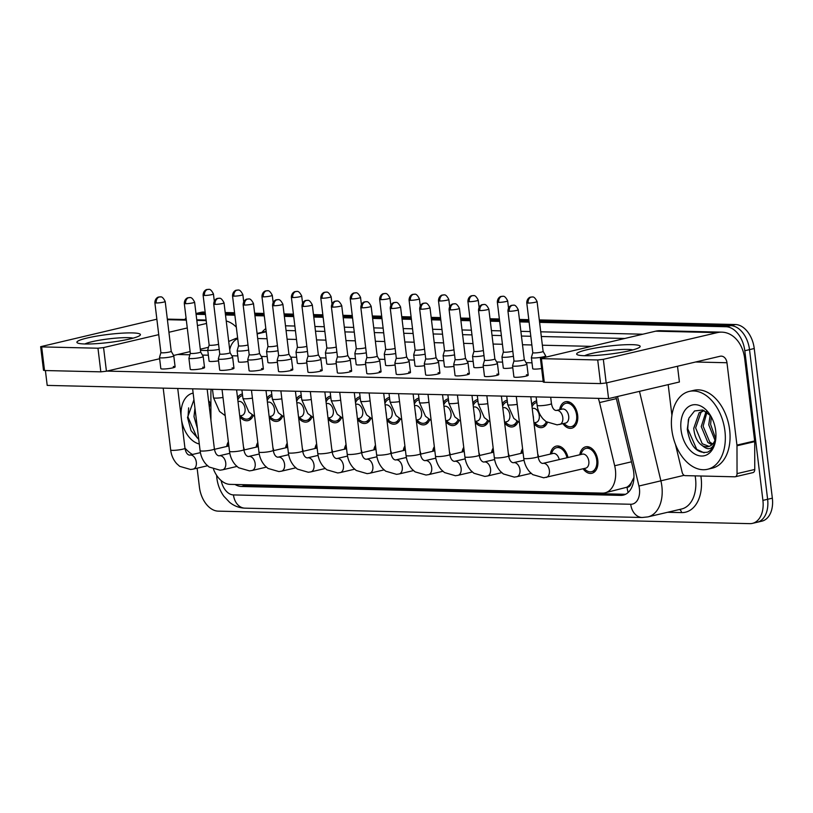 <?xml version="1.0" encoding="UTF-8"?>
<svg xmlns="http://www.w3.org/2000/svg" width="813" height="813" viewBox="0 0 813 813"><rect width="100%" height="100%" fill="white"/><g stroke="black" fill="none" stroke-linecap="round" stroke-linejoin="round"><path stroke-width="1.22" d="M266.949 398.329A13.597 8.862 76.8 0 1 271.308 394.813A13.597 8.862 76.8 0 1 271.816 394.722M296.369 399.02A13.597 8.862 76.8 0 1 300.729 395.504A13.597 8.862 76.8 0 1 301.247 395.413M325.789 399.711A13.597 8.862 76.8 0 1 330.159 396.195A13.597 8.862 76.8 0 1 330.667 396.104M355.21 400.403A13.597 8.862 76.8 0 1 359.58 396.886A13.597 8.862 76.8 0 1 360.088 396.795M384.63 401.094A13.597 8.862 76.8 0 1 389 397.577A13.597 8.862 76.8 0 1 389.508 397.486M414.061 401.785A13.597 8.862 76.8 0 1 418.421 398.268A13.597 8.862 76.8 0 1 418.929 398.177M443.481 402.476A13.597 8.862 76.8 0 1 447.841 398.959A13.597 8.862 76.8 0 1 448.359 398.868M472.902 403.167A13.597 8.862 76.8 0 1 477.272 399.661A13.597 8.862 76.8 0 1 477.78 399.559M502.322 403.858A13.597 8.862 76.8 0 1 506.692 400.352A13.597 8.862 76.8 0 1 507.2 400.25M531.743 404.549A13.597 8.862 76.8 0 1 536.113 401.043A13.597 8.862 76.8 0 1 536.621 400.941M559.669 409.681A13.597 8.862 76.8 0 1 565.533 401.734A13.597 8.862 76.8 0 1 577.667 415.179A13.597 8.862 76.8 0 1 571.742 428.207A13.597 8.862 76.8 0 1 562.962 423.695M237.518 397.638A13.597 8.862 76.8 0 1 241.888 394.122A13.597 8.862 76.8 0 1 242.396 394.031M256.146 447.15A13.597 8.862 76.8 0 1 257.792 442.485M272.924 447.739A13.597 8.862 76.8 0 1 273.788 450.605M285.576 447.841A13.597 8.862 76.8 0 1 287.213 443.176M302.345 448.43A13.597 8.862 76.8 0 1 303.219 451.296M314.997 448.532A13.597 8.862 76.8 0 1 316.633 443.868M331.765 449.122A13.597 8.862 76.8 0 1 332.639 451.987M344.417 449.223A13.597 8.862 76.8 0 1 346.053 444.559M361.196 449.813A13.597 8.862 76.8 0 1 362.059 452.678M373.838 449.914A13.597 8.862 76.8 0 1 375.474 445.25M390.616 450.504A13.597 8.862 76.8 0 1 391.48 453.369M403.258 450.605A13.597 8.862 76.8 0 1 404.904 445.941M420.036 451.195A13.597 8.862 76.8 0 1 420.9 454.061M432.689 451.296A13.597 8.862 76.8 0 1 434.325 446.632M449.457 451.886A13.597 8.862 76.8 0 1 450.331 454.752M462.109 451.987A13.597 8.862 76.8 0 1 463.745 447.323M478.877 452.577A13.597 8.862 76.8 0 1 479.751 455.443M491.53 452.689A13.597 8.862 76.8 0 1 493.166 448.014M508.308 453.268A13.597 8.862 76.8 0 1 509.172 456.134M520.95 453.38A13.597 8.862 76.8 0 1 522.586 448.705M537.728 453.959A13.597 8.862 76.8 0 1 538.592 456.825M550.371 454.071A13.597 8.862 76.8 0 1 556.234 446.124A13.597 8.862 76.8 0 1 568.013 457.516M579.801 454.762A13.597 8.862 76.8 0 1 585.665 446.815A13.597 8.862 76.8 0 1 597.789 460.26A13.597 8.862 76.8 0 1 591.864 473.288A13.597 8.862 76.8 0 1 583.084 468.776M226.725 446.459A13.597 8.862 76.8 0 1 228.362 441.794M243.504 447.048A13.597 8.862 76.8 0 1 244.367 449.914M631.355 482.566A23.994 15.65 76.8 0 1 626.762 487.251L627.047 487.251A7.998 5.213 -103.2 0 0 631.355 482.566L633.947 477.455M213.534 469.325A23.994 15.65 -103.2 0 0 230.069 484.365L602.342 493.115A23.994 15.65 -103.2 0 0 604.963 492.851L626.762 487.251M211.146 389.264A23.994 15.65 -103.2 0 0 210.882 393.431L210.943 420.423M604.963 492.851A23.994 15.65 -103.2 0 0 614.679 465.758L599.557 402.567A23.994 15.65 -103.2 0 0 598.277 398.36M282.599 416.276A13.597 8.862 76.8 0 1 277.518 421.286A13.597 8.862 76.8 0 1 269.266 417.476M312.019 416.967A13.597 8.862 76.8 0 1 306.938 421.977A13.597 8.862 76.8 0 1 298.686 418.167M341.45 417.658A13.597 8.862 76.8 0 1 336.358 422.669A13.597 8.862 76.8 0 1 328.106 418.868M370.87 418.349A13.597 8.862 76.8 0 1 365.789 423.36A13.597 8.862 76.8 0 1 357.527 419.559M400.291 419.041A13.597 8.862 76.8 0 1 395.209 424.051A13.597 8.862 76.8 0 1 386.958 420.25M429.711 419.732A13.597 8.862 76.8 0 1 424.63 424.752A13.597 8.862 76.8 0 1 416.378 420.941M459.132 420.423A13.597 8.862 76.8 0 1 454.05 425.443A13.597 8.862 76.8 0 1 445.798 421.632M488.562 421.114A13.597 8.862 76.8 0 1 483.471 426.134A13.597 8.862 76.8 0 1 475.219 422.323M517.983 421.805A13.597 8.862 76.8 0 1 512.901 426.825A13.597 8.862 76.8 0 1 504.639 423.014M547.403 422.496A13.597 8.862 76.8 0 1 542.322 427.516A13.597 8.862 76.8 0 1 534.07 423.705M253.178 415.585A13.597 8.862 76.8 0 1 248.097 420.595A13.597 8.862 76.8 0 1 239.845 416.784M539.598 322.355L725.999 326.735A23.994 15.65 76.8 0 1 744.799 350.738L762.909 500.391L767.624 499.284A23.994 15.65 76.8 0 1 757.167 522.261A23.994 15.65 76.8 0 0 767.624 499.284L749.515 349.631L767.624 499.284L772.35 498.176A23.994 15.65 76.8 0 1 761.893 521.153L752.452 523.369A23.994 15.65 76.8 0 1 749.83 523.643L218.209 511.143A23.994 15.65 76.8 0 1 199.419 487.139L197.122 468.186M725.999 326.735L730.724 325.637A23.994 15.65 76.8 0 1 749.515 349.631A23.994 15.65 76.8 0 0 730.724 325.637L539.456 321.135L730.724 325.637L735.45 324.529A23.994 15.65 76.8 0 1 754.24 348.523L772.35 498.176M196.035 313.859L199.104 313.137L205.303 313.279L199.104 313.137A23.994 15.65 76.8 0 0 196.482 313.401A23.994 15.65 76.8 0 1 199.104 313.137L205.15 312.06M225.353 313.747L234.723 313.97L225.353 313.747M254.784 314.448L264.144 314.661L254.784 314.448M284.204 315.139L293.564 315.353L284.204 315.139M313.625 315.83L322.995 316.044L313.625 315.83M343.045 316.521L352.415 316.735L343.045 316.521M372.466 317.212L381.836 317.426L372.466 317.212M401.896 317.903L411.256 318.127L401.896 317.903M431.317 318.594L440.676 318.818L431.317 318.594M460.737 319.285L470.107 319.509L460.737 319.285M490.158 319.976L499.528 320.2L490.158 319.976M519.578 320.668L528.948 320.891L519.578 320.668M195.994 313.523L201.207 312.294A23.994 15.65 76.8 0 1 203.829 312.029M225.211 312.527L234.581 312.751M254.632 313.218L264.001 313.442M284.052 313.909L293.422 314.133M313.472 314.601L322.842 314.824M342.903 315.302L352.263 315.515M372.324 315.993L381.693 316.206M401.744 316.684L411.114 316.897M431.164 317.375L440.534 317.588M460.595 318.066L469.955 318.279M490.015 318.757L499.375 318.97M519.436 319.448L528.806 319.672M539.304 319.916L735.45 324.529M235.038 484.487A23.994 15.65 -103.2 0 0 241.441 486.479L620.634 495.391A23.994 15.65 -103.2 0 0 623.256 495.127A23.994 15.65 -103.2 0 0 632.971 468.034L615.949 396.876M625.553 494.284A23.994 15.65 76.8 0 1 625.36 494.284L246.166 485.371A23.994 15.65 76.8 0 1 242.447 484.66M184.815 319.519A23.994 15.65 76.8 0 1 186.055 317.964M762.909 500.391A23.994 15.65 76.8 0 1 752.452 523.369M196.085 314.285L205.445 314.499M225.506 314.977L234.876 315.19M254.926 315.668L264.296 315.881M284.347 316.359L293.717 316.572M313.777 317.05L323.137 317.273M343.198 317.741L352.557 317.964M372.618 318.432L381.988 318.655M402.039 319.123L411.408 319.346M431.459 319.814L440.829 320.037M460.89 320.505L470.249 320.729M490.31 321.196L499.67 321.42M519.731 321.887L529.1 322.111M171.411 356.765A7.195 0.915 -6.9 0 0 173.779 355.789A7.195 0.915 -6.9 0 0 173.769 355.738L171.218 351.287A5.203 0.661 -6.9 0 1 171.228 351.307A5.203 0.661 -6.9 0 1 169.521 352.009A5.203 0.661 -6.9 0 1 162.224 352.832A5.203 0.661 -6.9 0 1 160.903 352.547A5.203 0.661 -6.9 0 0 160.903 352.547L159.49 357.466A7.195 0.915 -6.9 0 0 159.49 357.517A7.195 0.915 -6.9 0 0 161.32 357.903A7.195 0.915 -6.9 0 0 171.411 356.765M238.006 401.602L238.626 401.459A7.195 4.695 76.8 0 1 245.048 408.583A7.195 4.695 76.8 0 1 241.908 415.473L239.744 415.982M252.101 414.884A11.992 7.825 76.8 0 1 247.731 419.041A11.992 7.825 76.8 0 1 242.172 417.435L240.242 415.87M203.108 295.18C203.23 290.18 207.325 289.245 206.746 289.591L208.392 289.357A5.203 3.882 -88.7 0 0 207.65 289.438A5.203 3.882 91.3 0 0 204.439 295.454A5.203 0.661 -6.9 0 1 203.108 295.18L209.144 345.037A5.203 0.661 -6.9 0 0 209.144 345.037A5.203 0.661 -6.9 0 0 210.465 345.312A5.203 0.661 -6.9 0 0 217.762 344.499A5.203 0.661 -6.9 0 0 218.575 344.275M209.144 345.017L207.732 349.956A7.195 0.915 -6.9 0 0 207.732 350.007A7.195 0.915 -6.9 0 0 211.746 350.332A7.195 0.915 -6.9 0 0 219.195 349.356M237.803 399.976L237.985 399.59A11.992 7.825 76.8 0 1 242.254 395.677A11.992 7.825 76.8 0 1 242.589 395.616L242.254 395.677M200.841 357.456A7.195 0.915 -6.9 0 0 203.199 356.48A7.195 0.915 -6.9 0 0 203.189 356.429L200.648 351.978A5.203 0.661 -6.9 0 0 200.638 351.958A5.203 0.661 -6.9 0 1 198.941 352.7A5.203 0.661 -6.9 0 1 191.644 353.523A5.203 0.661 -6.9 0 1 190.323 353.249L188.921 358.157A7.195 0.915 -6.9 0 0 188.911 358.208A7.195 0.915 -6.9 0 0 190.74 358.594A7.195 0.915 -6.9 0 0 200.841 357.456M190.323 353.208A5.203 0.661 -6.9 0 0 190.323 353.249L184.297 303.391A5.203 0.661 -6.9 0 0 185.618 303.666A5.203 0.661 -6.9 0 0 191.34 303.158A5.203 0.661 -6.9 0 0 194.612 302.141L200.648 351.999M213.717 304.082C213.829 299.082 217.925 298.147 217.345 298.483L219.002 298.259A5.203 3.882 -88.7 0 0 218.26 298.341A5.203 3.882 91.3 0 0 215.039 304.357A5.203 0.661 -6.9 0 1 213.717 304.082L219.744 353.94A5.203 0.661 -6.9 0 1 219.754 353.899L218.341 358.848A7.195 0.915 -6.9 0 0 218.331 358.899A7.195 0.915 -6.9 0 0 220.171 359.285A7.195 0.915 -6.9 0 0 230.262 358.147A7.195 0.915 -6.9 0 0 232.63 357.171A7.195 0.915 -6.9 0 0 232.609 357.12L230.069 352.669A5.203 0.661 -6.9 0 0 230.059 352.649M219.744 353.94A5.203 0.661 -6.9 0 0 221.075 354.214A5.203 0.661 -6.9 0 0 228.362 353.391A5.203 0.661 -6.9 0 0 230.069 352.69L224.032 302.832C220.608 296.064 218.799 298.95 219.002 298.259M259.682 358.838A7.195 0.915 -6.9 0 0 262.05 357.862A7.195 0.915 -6.9 0 0 262.03 357.811L259.489 353.36A5.203 0.661 -6.9 0 1 259.489 353.381A5.203 0.661 -6.9 0 1 257.782 354.082A5.203 0.661 -6.9 0 1 250.495 354.905A5.203 0.661 -6.9 0 1 249.174 354.631L247.762 359.539A7.195 0.915 -6.9 0 0 247.762 359.59A7.195 0.915 -6.9 0 0 249.591 359.976A7.195 0.915 -6.9 0 0 259.682 358.838M249.174 354.59A5.203 0.661 -6.9 0 0 249.174 354.631L243.138 304.773A5.203 0.661 -6.9 0 0 244.459 305.048A5.203 0.661 -6.9 0 0 250.18 304.54A5.203 0.661 -6.9 0 0 253.463 303.523L259.489 353.381M289.103 359.529A7.195 0.915 -6.9 0 0 291.471 358.553A7.195 0.915 -6.9 0 0 291.45 358.513L292.812 369.661A7.195 0.915 173.1 0 1 288.28 371.063A7.195 0.915 173.1 0 1 280.353 371.775A7.195 0.915 173.1 0 1 278.524 371.389L277.182 360.281A7.195 0.915 -6.9 0 0 279.011 360.667A7.195 0.915 -6.9 0 0 289.103 359.529M277.182 360.281A7.195 0.915 -6.9 0 1 277.182 360.23L278.595 355.301A5.203 0.661 -6.9 0 0 278.595 355.322A5.203 0.661 -6.9 0 0 279.916 355.596A5.203 0.661 -6.9 0 0 287.202 354.773A5.203 0.661 -6.9 0 0 288.91 354.072A5.203 0.661 -6.9 0 0 288.9 354.031M267.426 402.293L268.046 402.15A7.195 4.695 76.8 0 1 274.469 409.274A7.195 4.695 76.8 0 1 271.339 416.165L269.164 416.673M281.532 415.575A11.992 7.825 76.8 0 1 277.152 419.732A11.992 7.825 76.8 0 1 271.593 418.126L269.662 416.561M238.575 345.698A5.203 0.661 -6.9 0 0 238.565 345.728A5.203 0.661 -6.9 0 0 239.886 346.003A5.203 0.661 -6.9 0 0 247.182 345.19A5.203 0.661 -6.9 0 0 248.006 344.966M232.538 295.871C232.65 290.871 236.746 289.946 236.166 290.282L237.813 290.048A5.203 3.882 -88.7 0 0 237.071 290.129A5.203 3.882 91.3 0 0 233.859 296.145A5.203 0.661 -6.9 0 1 232.538 295.871L238.565 345.728L237.162 350.647A7.195 0.915 -6.9 0 0 237.152 350.698A7.195 0.915 -6.9 0 0 241.166 351.023A7.195 0.915 -6.9 0 0 248.615 350.047M267.233 400.677L267.406 400.281A11.992 7.825 76.8 0 1 271.674 396.368A11.992 7.825 76.8 0 1 272.009 396.307L271.674 396.368M296.847 402.984L297.467 402.841A7.195 4.695 76.8 0 1 303.889 409.965A7.195 4.695 76.8 0 1 300.759 416.856L298.584 417.364M310.952 416.266A11.992 7.825 76.8 0 1 306.572 420.423A11.992 7.825 76.8 0 1 301.013 418.817L299.082 417.252M277.416 362.212A7.195 0.915 173.1 0 1 269.753 362.872A7.195 0.915 173.1 0 1 267.924 362.486L266.573 351.389A7.195 0.915 -6.9 0 1 266.583 351.338L267.985 346.399A5.203 0.661 -6.9 0 0 267.985 346.419A5.203 0.661 -6.9 0 0 269.316 346.694A5.203 0.661 -6.9 0 0 276.603 345.881A5.203 0.661 -6.9 0 0 277.426 345.657M266.573 351.389A7.195 0.915 -6.9 0 0 270.587 351.714A7.195 0.915 -6.9 0 0 278.036 350.738M296.654 401.368L296.826 400.972A11.992 7.825 76.8 0 1 301.095 397.059A11.992 7.825 76.8 0 1 301.43 396.998L301.095 397.059M326.267 403.685L326.897 403.533A7.195 4.695 76.8 0 1 333.32 410.656A7.195 4.695 76.8 0 1 330.18 417.547L328.015 418.055M340.373 416.957A11.992 7.825 76.8 0 1 335.993 421.114A11.992 7.825 76.8 0 1 330.434 419.508L328.513 417.943M291.379 297.253C291.501 292.253 295.586 291.328 295.017 291.664L296.664 291.43A5.203 3.882 -88.7 0 0 295.922 291.511A5.203 3.882 91.3 0 0 292.7 297.528A5.203 0.661 -6.9 0 1 291.379 297.253L297.416 347.11A5.203 0.661 -6.9 0 0 297.416 347.11A5.203 0.661 -6.9 0 0 298.737 347.385A5.203 0.661 -6.9 0 0 306.023 346.572A5.203 0.661 -6.9 0 0 306.847 346.348M297.406 347.09L296.003 352.029A7.195 0.915 -6.9 0 0 296.003 352.08A7.195 0.915 -6.9 0 0 300.017 352.405A7.195 0.915 -6.9 0 0 307.456 351.429M326.074 402.059L326.257 401.663A11.992 7.825 76.8 0 1 330.525 397.75A11.992 7.825 76.8 0 1 330.861 397.689M192.447 454.497A39.989 26.077 76.8 0 1 184.947 448.095M195.831 415.352L196.451 420.473M194.957 408.146L193.992 416.591L197.407 428.421M210.913 408.797L210.923 413.583M210.384 403.39L209.337 407.13M181.136 416.541A26.077 17.002 76.8 0 1 193.138 393.116M208.545 400.575A26.077 17.002 76.8 0 1 209.815 402.313A26.077 17.002 76.8 0 1 210.902 404.02M193.941 399.783L187.518 417.496L191.055 430.677L198.728 439.345M199.287 443.979A26.077 17.002 76.8 0 1 181.533 419.854M188.626 407.862L187.996 417.059L197.01 437.638L198.677 438.939M724.922 430.971A39.989 26.077 76.8 0 1 707.503 469.284A39.989 26.077 76.8 0 1 671.812 429.731A39.989 26.077 76.8 0 1 689.241 391.419A39.989 26.077 76.8 0 1 724.922 430.971M689.241 391.419L693.967 390.311A39.989 26.077 76.8 0 1 729.647 429.864A39.989 26.077 76.8 0 1 712.218 468.176L707.503 469.284M704.078 410.514L701.009 412.333L695.623 427.902L702.239 443.756L709.068 446.378M704.028 410.484L699.129 412.77L693.743 428.339C694.576 436.733 697.493 442.536 702.493 445.748C708.448 450.93 712.767 449.264 715.45 440.758C714.119 446.398 711.517 450.199 707.645 452.15C696.944 453.867 690.156 446.235 687.28 429.244L688.885 418.187L694.556 410.951L702.706 410.006L710.674 415.778M706.954 412.171L703.113 426.144L709.739 441.998L712.686 443.979M706.04 411.551L701.243 426.581L707.859 442.435L711.832 444.802M711.304 416.896L710.613 424.386L715.633 438.532M710.145 415.138L708.743 424.823L714.993 440.331M681.05 429.945A26.077 17.002 76.8 0 1 689.495 406.104A26.077 17.002 76.8 0 1 709.576 414.061A26.077 17.002 76.8 0 1 715.684 430.758A26.077 17.002 76.8 0 1 715.643 439.965A26.077 17.002 76.8 0 1 698.265 455.524A26.077 17.002 76.8 0 1 681.05 429.945M715.897 437.546A18.079 11.789 76.8 0 1 708.397 446.571A18.079 11.789 76.8 0 1 702.493 445.748M688.377 419.61L687.747 428.807L696.761 449.386L704.099 452.811M85.05 343.98A31.992 4.045 173.1 0 1 77.794 343.086A31.992 4.045 173.1 0 1 93.841 336.612A31.992 4.045 173.1 0 1 132.275 332.913A31.992 4.045 173.1 0 1 139.745 335.586A31.992 4.045 173.1 0 1 116.909 341.399A31.992 4.045 173.1 0 1 85.05 343.98M133.068 338.147A25.589 3.232 -6.9 0 0 127.987 337.659A25.589 3.232 -6.9 0 0 103.749 339.539A25.589 3.232 -6.9 0 0 84.887 343.98M156.868 319.224A31.992 23.912 91.3 0 0 155.893 319.428L40.65 346.684L41.666 346.897L44.532 370.525L43.506 370.311L40.65 346.684M236.329 327.202A31.992 23.912 91.3 0 0 226.238 320.993M97.967 348.218L103.566 347.588L106.432 371.216L100.822 371.846L97.967 348.218L41.666 346.897M206.532 323.452L197.447 325.576M187.264 327.964L168.921 332.263M158.738 334.651L103.566 347.588M100.822 371.846L44.532 370.525M106.432 371.216L159.643 358.736M173.606 355.464L190.13 351.592M200.313 349.204L208.494 347.283M584.801 355.728A31.992 4.045 173.1 0 1 577.545 354.834A31.992 4.045 173.1 0 1 593.602 348.36A31.992 4.045 173.1 0 1 632.026 344.661A31.992 4.045 173.1 0 1 639.496 347.334A31.992 4.045 173.1 0 1 616.66 353.147A31.992 4.045 173.1 0 1 584.801 355.728M632.819 349.895A25.589 3.232 -6.9 0 0 627.748 349.407A25.589 3.232 -6.9 0 0 603.5 351.287A25.589 3.232 -6.9 0 0 584.649 355.728M736.985 445.778A3.994 2.612 -103.2 0 0 736.944 445.097L754.657 440.951A3.994 2.612 76.8 0 1 754.698 441.632L736.985 445.778L737.045 473.613A3.994 2.612 -103.2 0 1 735.257 476.764A3.994 2.612 -103.2 0 1 734.82 476.804L685.166 475.635A3.994 2.612 -103.2 0 1 682.158 472.323L675.461 444.335A3.994 2.612 -103.2 0 1 675.451 444.315M754.657 440.951L744.688 358.594A31.992 23.912 91.3 0 0 721.822 332.151A31.992 23.912 91.3 0 0 717.259 332.629L603.327 359.336L606.183 382.964L720.125 356.257A7.998 5.976 -88.7 0 1 721.263 356.135A7.998 5.976 -88.7 0 1 726.974 362.74L736.944 445.097M754.698 441.632L754.759 469.467A3.994 2.612 76.8 0 1 752.97 472.607L735.257 476.764M721.822 332.151L660.217 330.698A31.992 23.912 91.3 0 0 655.654 331.176L540.411 358.431L541.428 358.645L544.283 382.273L543.267 382.059L540.411 358.431M606.183 382.964L600.583 383.594L597.718 359.966L541.428 358.645M597.718 359.966L603.327 359.336M600.583 383.594L544.283 382.273M668.195 384.63L671.914 415.372M541.631 368.533A7.195 0.915 173.1 0 1 534.558 369.102A7.195 0.915 173.1 0 1 532.718 368.716L531.377 357.608A7.195 0.915 -6.9 0 0 535.665 357.923A7.195 0.915 -6.9 0 0 543.308 356.856A7.195 0.915 -6.9 0 0 545.665 355.881A7.195 0.915 -6.9 0 0 545.655 355.83L543.114 351.379M512.79 367.75A7.195 0.915 173.1 0 1 505.137 368.401A7.195 0.915 173.1 0 1 503.298 368.025L501.956 356.917A7.195 0.915 -6.9 0 0 505.971 357.253A7.195 0.915 -6.9 0 0 513.42 356.267M483.369 367.059A7.195 0.915 173.1 0 1 475.707 367.71A7.195 0.915 173.1 0 1 473.877 367.334L472.536 356.226A7.195 0.915 -6.9 0 0 476.55 356.561A7.195 0.915 -6.9 0 0 483.999 355.576M453.949 366.358A7.195 0.915 173.1 0 1 446.286 367.019A7.195 0.915 173.1 0 1 444.457 366.643L443.115 355.535A7.195 0.915 -6.9 0 0 447.13 355.87A7.195 0.915 -6.9 0 0 454.569 354.885M424.528 365.667A7.195 0.915 173.1 0 1 416.866 366.328A7.195 0.915 173.1 0 1 415.036 365.952L413.685 354.844A7.195 0.915 -6.9 0 0 417.699 355.179A7.195 0.915 -6.9 0 0 425.148 354.194M526.367 374.813A7.195 0.915 173.1 0 1 528.196 375.189A7.195 0.915 173.1 0 1 523.663 376.602A7.195 0.915 173.1 0 1 515.737 377.303A7.195 0.915 173.1 0 1 513.907 376.927L512.556 365.82A7.195 0.915 -6.9 0 0 514.395 366.196A7.195 0.915 -6.9 0 0 524.487 365.067A7.195 0.915 -6.9 0 0 526.854 364.092A7.195 0.915 -6.9 0 0 526.834 364.041L524.294 359.59A5.203 0.661 -6.9 0 0 524.283 359.57M496.936 374.122A7.195 0.915 173.1 0 1 498.776 374.498A7.195 0.915 173.1 0 1 494.233 375.911A7.195 0.915 173.1 0 1 486.316 376.612A7.195 0.915 173.1 0 1 484.477 376.236L483.135 365.128A7.195 0.915 -6.9 0 0 484.975 365.504A7.195 0.915 -6.9 0 0 495.066 364.376A7.195 0.915 -6.9 0 0 497.424 363.401A7.195 0.915 -6.9 0 0 497.414 363.35L494.873 358.889A5.203 0.661 -6.9 0 0 494.863 358.879A5.203 0.661 -6.9 0 1 493.166 359.62A5.203 0.661 -6.9 0 1 485.869 360.433A5.203 0.661 -6.9 0 1 484.548 360.159L483.146 365.078A7.195 0.915 -6.9 0 0 483.135 365.128M467.516 373.431A7.195 0.915 173.1 0 1 469.355 373.807A7.195 0.915 173.1 0 1 464.812 375.22A7.195 0.915 173.1 0 1 456.896 375.921A7.195 0.915 173.1 0 1 455.056 375.535L453.715 364.437A7.195 0.915 -6.9 0 0 455.544 364.813A7.195 0.915 -6.9 0 0 465.636 363.685A7.195 0.915 -6.9 0 0 468.003 362.71A7.195 0.915 -6.9 0 0 467.993 362.659L465.443 358.198A5.203 0.661 -6.9 0 1 465.453 358.218A5.203 0.661 -6.9 0 1 463.745 358.929A5.203 0.661 -6.9 0 1 456.449 359.742A5.203 0.661 -6.9 0 1 455.128 359.468A5.203 0.661 -6.9 0 0 455.128 359.468L453.715 364.387A7.195 0.915 -6.9 0 0 453.715 364.437M427.465 375.23A7.195 0.915 173.1 0 1 425.636 374.844L424.295 363.746A7.195 0.915 -6.9 0 0 426.124 364.122A7.195 0.915 -6.9 0 0 436.215 362.994A7.195 0.915 -6.9 0 0 438.583 362.009A7.195 0.915 -6.9 0 0 438.563 361.968L439.924 373.116A7.195 0.915 173.1 0 1 435.392 374.529A7.195 0.915 173.1 0 1 427.465 375.23M408.675 372.049A7.195 0.915 173.1 0 1 410.504 372.425A7.195 0.915 173.1 0 1 405.972 373.838A7.195 0.915 173.1 0 1 398.045 374.539A7.195 0.915 173.1 0 1 396.216 374.153L394.874 363.055A7.195 0.915 -6.9 0 0 396.703 363.431A7.195 0.915 -6.9 0 0 406.795 362.303A7.195 0.915 -6.9 0 0 409.163 361.318A7.195 0.915 -6.9 0 0 409.142 361.277L406.602 356.816A5.203 0.661 -6.9 0 1 406.602 356.836A5.203 0.661 -6.9 0 1 404.894 357.537A5.203 0.661 -6.9 0 1 397.608 358.36A5.203 0.661 -6.9 0 1 396.287 358.086L394.874 363.005A7.195 0.915 -6.9 0 0 394.874 363.055M395.108 364.976A7.195 0.915 173.1 0 1 387.445 365.637A7.195 0.915 173.1 0 1 385.606 365.261L384.264 354.153A7.195 0.915 -6.9 0 0 388.279 354.488A7.195 0.915 -6.9 0 0 395.728 353.503M365.677 364.285A7.195 0.915 173.1 0 1 358.025 364.946A7.195 0.915 173.1 0 1 356.185 364.57L354.844 353.462A7.195 0.915 -6.9 0 0 358.858 353.797A7.195 0.915 -6.9 0 0 366.307 352.812M336.257 363.594A7.195 0.915 173.1 0 1 328.594 364.254A7.195 0.915 173.1 0 1 326.765 363.878L325.424 352.771A7.195 0.915 -6.9 0 0 329.438 353.106A7.195 0.915 -6.9 0 0 336.887 352.12M379.254 371.358A7.195 0.915 173.1 0 1 381.084 371.734A7.195 0.915 173.1 0 1 376.551 373.147A7.195 0.915 173.1 0 1 368.624 373.848A7.195 0.915 173.1 0 1 366.795 373.462L365.444 362.364A7.195 0.915 -6.9 0 0 367.283 362.74A7.195 0.915 -6.9 0 0 377.374 361.602A7.195 0.915 -6.9 0 0 379.742 360.626A7.195 0.915 -6.9 0 0 379.722 360.586L377.181 356.124A5.203 0.661 -6.9 0 0 377.171 356.114M349.824 370.667A7.195 0.915 173.1 0 1 351.663 371.043A7.195 0.915 173.1 0 1 347.121 372.456A7.195 0.915 173.1 0 1 339.204 373.157A7.195 0.915 173.1 0 1 337.365 372.771L336.023 361.663A7.195 0.915 -6.9 0 0 337.862 362.049A7.195 0.915 -6.9 0 0 347.954 360.911A7.195 0.915 -6.9 0 0 350.312 359.935A7.195 0.915 -6.9 0 0 350.301 359.895L347.761 355.433A5.203 0.661 -6.9 0 0 347.751 355.423A5.203 0.661 -6.9 0 1 346.053 356.155A5.203 0.661 -6.9 0 1 338.757 356.978A5.203 0.661 -6.9 0 1 337.436 356.704L336.033 361.622A7.195 0.915 -6.9 0 0 336.023 361.663M306.836 362.903A7.195 0.915 173.1 0 1 299.174 363.563A7.195 0.915 173.1 0 1 297.345 363.187L296.003 352.08M247.995 361.521A7.195 0.915 173.1 0 1 240.333 362.181A7.195 0.915 173.1 0 1 238.494 361.795L237.152 350.698M261.562 368.584A7.195 0.915 173.1 0 1 263.392 368.97A7.195 0.915 173.1 0 1 258.859 370.372A7.195 0.915 173.1 0 1 250.932 371.084A7.195 0.915 173.1 0 1 249.103 370.698L247.762 359.59M232.142 367.893A7.195 0.915 173.1 0 1 233.971 368.279A7.195 0.915 173.1 0 1 229.439 369.681A7.195 0.915 173.1 0 1 221.512 370.382A7.195 0.915 173.1 0 1 219.683 370.006L218.331 358.899M202.711 367.202A7.195 0.915 173.1 0 1 204.551 367.588A7.195 0.915 173.1 0 1 200.008 368.99A7.195 0.915 173.1 0 1 192.092 369.691A7.195 0.915 173.1 0 1 190.252 369.315L188.911 358.208M320.403 369.976A7.195 0.915 173.1 0 1 322.233 370.352A7.195 0.915 173.1 0 1 317.7 371.754A7.195 0.915 173.1 0 1 309.783 372.466A7.195 0.915 173.1 0 1 307.944 372.08L306.603 360.972A7.195 0.915 -6.9 0 0 308.432 361.358A7.195 0.915 -6.9 0 0 318.523 360.22A7.195 0.915 -6.9 0 0 320.891 359.244A7.195 0.915 -6.9 0 0 320.881 359.204L318.33 354.742A5.203 0.661 -6.9 0 1 318.34 354.763A5.203 0.661 -6.9 0 1 316.633 355.464A5.203 0.661 -6.9 0 1 309.336 356.287A5.203 0.661 -6.9 0 1 308.015 356.013A5.203 0.661 -6.9 0 0 308.015 356.013L306.603 360.931A7.195 0.915 -6.9 0 0 306.603 360.972M218.565 360.83A7.195 0.915 173.1 0 1 210.913 361.49A7.195 0.915 173.1 0 1 209.073 361.104L207.732 350.007M173.291 366.511A7.195 0.915 173.1 0 1 175.12 366.897A7.195 0.915 173.1 0 1 170.588 368.299A7.195 0.915 173.1 0 1 162.671 369A7.195 0.915 173.1 0 1 160.832 368.624L159.49 357.517M608.571 398.604L606.661 382.852L677.503 366.246L679.404 381.998L608.571 398.604L47.205 385.403L45.406 370.545M543.186 381.358L106.899 371.104M177.742 354.498L189.876 354.783M202.417 355.078L208.362 355.22M231.837 355.769L237.782 355.911M261.258 356.46L267.203 356.602M290.678 357.151L296.633 357.293M320.109 357.842L326.054 357.984M349.529 358.533L355.474 358.675M378.949 359.224L384.895 359.366M408.37 359.915L414.315 360.057M437.79 360.606L443.746 360.748M467.221 361.297L473.166 361.439M496.641 361.988L502.586 362.131M526.062 362.689L532.007 362.822M290.983 369.275A7.195 0.915 173.1 0 1 292.812 369.661M438.095 372.74A7.195 0.915 173.1 0 1 439.924 373.116M337.446 356.663A5.203 0.661 -6.9 0 0 337.436 356.704L331.409 306.847A5.203 0.661 -6.9 0 0 332.73 307.121A5.203 0.661 -6.9 0 0 338.452 306.613A5.203 0.661 -6.9 0 0 341.724 305.597L347.761 355.454M365.444 362.364A7.195 0.915 -6.9 0 1 365.454 362.313L366.856 357.374A5.203 0.661 -6.9 0 0 366.856 357.395A5.203 0.661 -6.9 0 0 368.187 357.669A5.203 0.661 -6.9 0 0 375.474 356.846A5.203 0.661 -6.9 0 0 377.181 356.145L371.145 306.288C367.72 299.519 365.911 302.406 366.114 301.714A5.203 3.882 -88.7 0 0 365.372 301.796A5.203 3.882 91.3 0 0 362.151 307.812A5.203 0.661 -6.9 0 0 367.872 307.304A5.203 0.661 -6.9 0 0 371.145 306.288M355.698 404.376L356.318 404.224A7.195 4.695 76.8 0 1 362.74 411.348A7.195 4.695 76.8 0 1 359.6 418.238L357.435 418.746M369.793 417.658A11.992 7.825 76.8 0 1 365.423 421.805A11.992 7.825 76.8 0 1 359.864 420.199L357.933 418.634M326.836 347.771A5.203 0.661 -6.9 0 0 326.836 347.801A5.203 0.661 -6.9 0 0 328.157 348.076A5.203 0.661 -6.9 0 0 335.444 347.263A5.203 0.661 -6.9 0 0 336.267 347.039M320.8 297.944C320.922 292.944 325.017 292.019 324.438 292.355L326.084 292.131A5.203 3.882 -88.7 0 0 325.342 292.202A5.203 3.882 91.3 0 0 322.121 298.219A5.203 0.661 -6.9 0 1 320.8 297.944L326.836 347.801L325.424 352.72A7.195 0.915 -6.9 0 0 325.424 352.771M355.494 402.75L355.677 402.354A11.992 7.825 76.8 0 1 359.946 398.451A11.992 7.825 76.8 0 1 360.281 398.38L359.946 398.451M385.118 405.067L385.738 404.915A7.195 4.695 76.8 0 1 392.161 412.039A7.195 4.695 76.8 0 1 389.021 418.929L386.856 419.437M399.213 418.349A11.992 7.825 76.8 0 1 394.844 422.496A11.992 7.825 76.8 0 1 389.285 420.89L387.354 419.325M350.22 298.635C350.342 293.645 354.438 292.71 353.858 293.046L355.505 292.822A5.203 3.882 -88.7 0 0 354.763 292.893A5.203 3.882 91.3 0 0 351.551 298.92A5.203 0.661 -6.9 0 1 350.22 298.635L356.257 348.492A5.203 0.661 -6.9 0 0 356.257 348.492A5.203 0.661 -6.9 0 0 357.578 348.767A5.203 0.661 -6.9 0 0 364.874 347.954A5.203 0.661 -6.9 0 0 365.687 347.73M356.257 348.482L354.844 353.411A7.195 0.915 -6.9 0 0 354.844 353.462M384.915 403.441L385.098 403.045A11.992 7.825 76.8 0 1 389.366 399.142A11.992 7.825 76.8 0 1 389.701 399.071L389.366 399.142M414.539 405.758L415.158 405.606A7.195 4.695 76.8 0 1 421.581 412.73A7.195 4.695 76.8 0 1 418.451 419.62L416.276 420.138M428.644 419.041A11.992 7.825 76.8 0 1 424.264 423.187A11.992 7.825 76.8 0 1 418.705 421.581L416.774 420.016M385.687 349.153A5.203 0.661 -6.9 0 0 385.677 349.184A5.203 0.661 -6.9 0 0 386.998 349.458A5.203 0.661 -6.9 0 0 394.295 348.645A5.203 0.661 -6.9 0 0 395.118 348.421M379.651 299.336C379.762 294.336 383.858 293.402 383.279 293.737L384.925 293.513A5.203 3.882 -88.7 0 0 384.183 293.584A5.203 3.882 91.3 0 0 380.972 299.611A5.203 0.661 -6.9 0 1 379.651 299.336L385.677 349.184L384.275 354.102A7.195 0.915 -6.9 0 0 384.264 354.153M414.345 404.132L414.518 403.736A11.992 7.825 76.8 0 1 418.786 399.833A11.992 7.825 76.8 0 1 419.122 399.762L418.786 399.833M396.287 358.045A5.203 0.661 -6.9 0 0 396.287 358.086L390.25 308.229A5.203 0.661 -6.9 0 0 391.571 308.503A5.203 0.661 -6.9 0 0 397.293 307.995A5.203 0.661 -6.9 0 0 400.575 306.979L406.602 356.836M424.295 363.746A7.195 0.915 -6.9 0 1 424.295 363.696L425.707 358.757A5.203 0.661 -6.9 0 0 425.707 358.777A5.203 0.661 -6.9 0 0 427.028 359.051A5.203 0.661 -6.9 0 0 434.315 358.238A5.203 0.661 -6.9 0 0 436.022 357.527A5.203 0.661 -6.9 0 0 436.012 357.496L438.563 361.968M538.094 456.947L552.972 453.461A7.195 4.695 76.8 0 1 559.232 459.579M551.305 453.847L552.332 451.581A11.992 7.825 76.8 0 1 556.6 447.678A11.992 7.825 76.8 0 1 566.996 457.76M484.558 360.129A5.203 0.661 -6.9 0 0 484.548 360.159L478.522 310.302A5.203 0.661 -6.9 0 0 479.843 310.576A5.203 0.661 -6.9 0 0 485.564 310.068A5.203 0.661 -6.9 0 0 488.837 309.052L494.873 358.909M542.85 463.42A7.195 4.695 76.8 0 1 542.962 463.39L582.403 454.152A7.195 4.695 76.8 0 1 588.825 461.266A7.195 4.695 76.8 0 1 585.685 468.166L543.684 477.8L532.769 474.64L529.771 471.977C526.387 468.136 524.385 463.573 523.745 458.278A7.195 0.915 -6.9 0 0 525.584 458.664A7.195 0.915 -6.9 0 0 525.889 458.664A7.195 0.915 -6.9 0 0 533.714 457.922A7.195 0.915 -6.9 0 0 538.043 456.55L530.808 396.774M580.726 454.538L581.762 452.282A11.992 7.825 76.8 0 1 586.021 448.37A11.992 7.825 76.8 0 1 596.732 460.239A11.992 7.825 76.8 0 1 591.498 471.733A11.992 7.825 76.8 0 1 585.939 470.127L584.008 468.552M512.556 365.82A7.195 0.915 -6.9 0 1 512.566 365.769L513.968 360.83A5.203 0.661 -6.9 0 0 513.968 360.85A5.203 0.661 -6.9 0 0 515.3 361.124A5.203 0.661 -6.9 0 0 522.586 360.311A5.203 0.661 -6.9 0 0 524.294 359.6L518.257 309.743C514.832 302.985 513.023 305.861 513.227 305.18A5.203 3.882 -88.7 0 0 512.485 305.251A5.203 3.882 91.3 0 0 509.263 311.267A5.203 0.661 -6.9 0 0 514.985 310.759A5.203 0.661 -6.9 0 0 518.257 309.743M443.959 406.449L444.579 406.297A7.195 4.695 76.8 0 1 451.002 413.421A7.195 4.695 76.8 0 1 447.872 420.321L445.697 420.829M458.065 419.732A11.992 7.825 76.8 0 1 453.684 423.878A11.992 7.825 76.8 0 1 448.126 422.282L446.195 420.707M413.685 354.844A7.195 0.915 -6.9 0 1 413.695 354.793L415.097 349.864A5.203 0.661 -6.9 0 0 415.097 349.875A5.203 0.661 -6.9 0 0 416.429 350.149A5.203 0.661 -6.9 0 0 423.715 349.336A5.203 0.661 -6.9 0 0 424.538 349.112M443.766 404.823L443.939 404.427A11.992 7.825 76.8 0 1 448.207 400.524A11.992 7.825 76.8 0 1 448.542 400.453L448.207 400.524M473.379 407.14L474.009 406.988A7.195 4.695 76.8 0 1 480.432 414.112A7.195 4.695 76.8 0 1 477.292 421.012L475.127 421.52M487.485 420.423A11.992 7.825 76.8 0 1 483.105 424.569A11.992 7.825 76.8 0 1 477.546 422.973L475.625 421.398M438.492 300.719C438.614 295.719 442.699 294.784 442.13 295.119L443.776 294.895A5.203 3.882 -88.7 0 0 443.034 294.967A5.203 3.882 91.3 0 0 439.813 300.993A5.203 0.661 -6.9 0 1 438.492 300.719L444.528 350.566A5.203 0.661 -6.9 0 0 444.528 350.566A5.203 0.661 -6.9 0 0 445.849 350.85A5.203 0.661 -6.9 0 0 453.136 350.027A5.203 0.661 -6.9 0 0 453.959 349.803M444.518 350.555L443.115 355.484A7.195 0.915 -6.9 0 0 443.115 355.535M473.186 405.514L473.369 405.118A11.992 7.825 76.8 0 1 477.638 401.216A11.992 7.825 76.8 0 1 477.973 401.144M502.81 407.831L503.43 407.689A7.195 4.695 76.8 0 1 509.853 414.803A7.195 4.695 76.8 0 1 506.712 421.703L504.548 422.211M516.905 421.114A11.992 7.825 76.8 0 1 512.536 425.26A11.992 7.825 76.8 0 1 506.977 423.664L505.046 422.089M473.949 351.226A5.203 0.661 -6.9 0 0 473.949 351.267A5.203 0.661 -6.9 0 0 475.27 351.541A5.203 0.661 -6.9 0 0 482.556 350.718A5.203 0.661 -6.9 0 0 483.379 350.505M467.912 301.41C468.034 296.41 472.129 295.475 471.55 295.81L473.196 295.586A5.203 3.882 -88.7 0 0 472.455 295.668A5.203 3.882 91.3 0 0 469.233 301.684A5.203 0.661 -6.9 0 1 467.912 301.41L473.949 351.267L472.536 356.175A7.195 0.915 -6.9 0 0 472.536 356.226M502.607 406.205L502.79 405.809A11.992 7.825 76.8 0 1 507.058 401.907A11.992 7.825 76.8 0 1 507.393 401.835L507.058 401.907M532.23 408.522L532.85 408.38A7.195 4.695 76.8 0 1 539.273 415.494A7.195 4.695 76.8 0 1 536.133 422.394L533.968 422.902M546.326 421.805A11.992 7.825 76.8 0 1 541.956 425.961A11.992 7.825 76.8 0 1 536.397 424.356L534.466 422.78M501.956 356.917A7.195 0.915 -6.9 0 1 501.956 356.866L503.369 351.938A5.203 0.661 -6.9 0 0 503.369 351.958A5.203 0.661 -6.9 0 0 504.69 352.232A5.203 0.661 -6.9 0 0 511.987 351.409A5.203 0.661 -6.9 0 0 512.8 351.196M532.027 406.896L532.21 406.5A11.992 7.825 76.8 0 1 536.478 402.598A11.992 7.825 76.8 0 1 536.814 402.526L536.478 402.598M556.255 410.484A7.195 4.695 76.8 0 1 556.366 410.453L562.271 409.071A7.195 4.695 76.8 0 1 568.694 416.185A7.195 4.695 76.8 0 1 565.563 423.085L557.088 424.853L546.173 421.693L543.175 419.03C539.791 415.199 537.789 410.626 537.159 405.341A7.195 0.915 -6.9 0 0 539.293 405.728A7.195 0.915 -6.9 0 0 549.08 404.589A7.195 0.915 -6.9 0 0 551.448 403.614L550.675 397.242M560.604 409.457L561.631 407.191A11.992 7.825 76.8 0 1 565.899 403.289A11.992 7.825 76.8 0 1 576.61 415.158A11.992 7.825 76.8 0 1 571.376 426.652A11.992 7.825 76.8 0 1 565.818 425.047L563.887 423.471M532.8 352.608A5.203 0.661 -6.9 0 0 532.789 352.649A5.203 0.661 -6.9 0 0 534.121 352.923A5.203 0.661 -6.9 0 0 541.407 352.1A5.203 0.661 -6.9 0 0 543.114 351.399A5.203 0.661 -6.9 0 0 543.104 351.358M526.763 302.792C526.875 297.792 530.97 296.857 530.391 297.192L532.037 296.969A5.203 3.882 -88.7 0 0 531.296 297.05A5.203 3.882 91.3 0 0 528.084 303.066A5.203 0.661 -6.9 0 1 526.763 302.792L532.789 352.649L531.387 357.557A7.195 0.915 -6.9 0 0 531.377 357.608M627.047 487.251A23.994 17.937 91.3 0 0 628.144 492.485M616.366 398.634L599.557 402.567M631.488 461.814L614.679 465.758M765.063 437.953L765.338 440.26M754.24 348.523L744.799 350.738M246.166 485.371L241.441 486.479M221.187 480.585A15.996 10.427 -103.2 0 0 233.463 494.924L630.715 504.263A15.996 10.427 -103.2 0 0 639.435 488.765A15.996 10.427 -103.2 0 0 638.937 486.022L617.524 396.5M216.624 475.31L216.858 478.085C217.691 484.802 220.028 490.849 223.849 496.235L229.693 502.404C234.205 506.021 239.276 507.932 244.886 508.155A15.996 11.961 -88.7 0 1 233.463 494.924M639.485 391.358L660.878 480.768A31.992 20.864 76.8 0 1 661.863 486.245A31.992 20.864 76.8 0 1 647.92 516.895L681.568 509.009A31.992 20.864 -103.2 0 0 695.511 478.359A31.992 20.864 -103.2 0 0 695.145 475.869M684.119 475.32L638.937 486.022M700.877 476.012A35.985 23.465 76.8 0 1 681.507 512.607L667.585 512.281M261.959 332.324A35.985 23.465 76.8 0 1 265.831 328.594M285.495 325.81L294.865 326.033M314.916 326.501L324.285 326.724M344.336 327.192L353.706 327.415M373.767 327.883L383.126 328.106M403.187 328.574L412.547 328.798M432.607 329.265L441.977 329.489M462.028 329.956L471.398 330.18M491.448 330.647L500.818 330.871M520.879 331.338L530.239 331.562M540.747 331.806L642.727 334.204M237.63 338.025L235.831 338.452A31.992 20.864 76.8 0 1 237.65 338.147M257.132 333.909L266.217 331.785M257.691 338.523L267.06 338.747M287.121 339.214L296.481 339.438M316.542 339.905L325.901 340.129M345.962 340.596L355.332 340.82M375.382 341.287L384.752 341.511M404.803 341.978L414.173 342.202M434.233 342.669L443.593 342.893M463.654 343.36L473.014 343.584M493.074 344.051L502.444 344.275M522.495 344.742L531.865 344.966M542.362 345.21L590.909 346.358M624.557 338.462L541.316 336.511M530.808 336.267L521.448 336.043M501.387 335.576L492.017 335.352M471.967 334.885L462.597 334.661M442.546 334.184L433.177 333.97M413.116 333.493L403.756 333.279M383.695 332.802L374.336 332.588M354.275 332.111L344.905 331.897M324.854 331.419L315.485 331.206M295.434 330.728L286.064 330.505M681.507 512.607A3.994 2.988 91.3 0 0 679.495 509.487M229.713 349.732A15.996 11.961 -88.7 0 1 237.711 338.625M244.886 508.155L642.148 517.495A15.996 11.961 -88.7 0 1 630.715 504.263M625.36 494.284L620.634 495.391M156.198 302.975A5.203 3.882 91.3 0 1 159.409 296.948A5.203 3.882 -88.7 0 1 160.151 296.877L158.505 297.101C159.084 296.765 154.988 297.7 154.866 302.7A5.203 0.661 -6.9 0 0 156.198 302.975A5.203 0.661 -6.9 0 0 161.919 302.466A5.203 0.661 -6.9 0 0 165.191 301.45L171.228 351.307M189.775 455.128A7.195 4.695 76.8 0 1 189.896 455.097A7.195 4.695 76.8 0 1 190.384 455.016A7.195 4.695 76.8 0 1 196.319 462.211A7.195 4.695 76.8 0 1 193.179 469.111L190.618 469.497L179.693 466.337L176.706 463.674C173.321 459.833 171.309 455.27 170.679 449.985A7.195 0.915 -6.9 0 0 172.508 450.361A7.195 0.915 -6.9 0 0 172.823 450.372A7.195 0.915 -6.9 0 0 180.638 449.619A7.195 0.915 -6.9 0 0 184.968 448.258L177.732 388.472M225.201 415.667L219.53 411.429L213.504 397.73A7.195 0.915 -6.9 0 0 215.648 398.116A7.195 0.915 -6.9 0 0 222.996 397.455M238.819 408.309A7.195 4.695 76.8 0 1 239.144 409.965A7.195 4.695 76.8 0 1 239.215 411.612M204.439 295.454A5.203 0.661 -6.9 0 0 210.161 294.946A5.203 0.661 -6.9 0 0 213.433 293.93L214.286 301.003M185.618 303.666A5.203 3.882 91.3 0 1 188.829 297.639A5.203 3.882 -88.7 0 1 189.571 297.568L187.925 297.792C188.504 297.456 184.409 298.391 184.297 303.391M219.195 455.819A7.195 4.695 76.8 0 1 219.317 455.788A7.195 4.695 76.8 0 1 219.805 455.707A7.195 4.695 76.8 0 1 225.74 462.902A7.195 4.695 76.8 0 1 222.599 469.802L220.038 470.188L209.124 467.028L206.126 464.365C202.742 460.524 200.74 455.961 200.1 450.676A7.195 0.915 -6.9 0 0 201.939 451.052A7.195 0.915 -6.9 0 0 202.244 451.063A7.195 0.915 -6.9 0 0 210.069 450.321A7.195 0.915 -6.9 0 0 214.388 448.949L207.163 389.163M248.626 456.51A7.195 4.695 76.8 0 1 248.737 456.479A7.195 4.695 76.8 0 1 249.225 456.408A7.195 4.695 76.8 0 1 255.16 463.593A7.195 4.695 76.8 0 1 252.03 470.493L249.459 470.879L238.544 467.719L235.546 465.056C232.162 461.215 230.16 456.652 229.52 451.367A7.195 0.915 -6.9 0 0 231.359 451.743A7.195 0.915 -6.9 0 0 231.664 451.754A7.195 0.915 -6.9 0 0 239.489 451.012A7.195 0.915 -6.9 0 0 243.819 449.64L236.583 389.864M215.039 304.357A5.203 0.661 -6.9 0 0 220.76 303.849A5.203 0.661 -6.9 0 0 224.032 302.832M244.459 305.048A5.203 3.882 91.3 0 1 247.68 299.032A5.203 3.882 -88.7 0 1 248.422 298.95L246.776 299.174C247.345 298.838 243.26 299.773 243.138 304.773M278.046 457.201A7.195 4.695 76.8 0 1 278.158 457.17A7.195 4.695 76.8 0 1 278.646 457.099A7.195 4.695 76.8 0 1 284.58 464.284A7.195 4.695 76.8 0 1 281.45 471.184L278.879 471.57L267.965 468.41L264.967 465.747C261.583 461.916 259.581 457.343 258.951 452.058A7.195 0.915 -6.9 0 0 260.78 452.435A7.195 0.915 -6.9 0 0 261.095 452.445A7.195 0.915 -6.9 0 0 268.91 451.703A7.195 0.915 -6.9 0 0 273.239 450.331L266.003 390.555M273.879 305.739A5.203 3.882 91.3 0 1 277.101 299.723A5.203 3.882 -88.7 0 1 277.843 299.641L276.196 299.865C276.766 299.53 272.68 300.464 272.558 305.464A5.203 0.661 -6.9 0 0 273.879 305.739A5.203 0.661 -6.9 0 0 279.601 305.231A5.203 0.661 -6.9 0 0 282.883 304.214L288.91 354.072L291.45 358.513M307.466 457.892A7.195 4.695 76.8 0 1 307.588 457.861A7.195 4.695 76.8 0 1 308.076 457.79A7.195 4.695 76.8 0 1 314.011 464.985A7.195 4.695 76.8 0 1 310.871 471.875L308.3 472.262L297.385 469.101L294.387 466.438C291.013 462.607 289.001 458.034 288.371 452.75A7.195 0.915 -6.9 0 0 290.2 453.126A7.195 0.915 -6.9 0 0 290.515 453.136A7.195 0.915 -6.9 0 0 298.33 452.394A7.195 0.915 -6.9 0 0 302.66 451.022L295.424 391.246M254.632 416.358L248.951 412.12L242.935 398.421A7.195 0.915 -6.9 0 0 245.069 398.807A7.195 0.915 -6.9 0 0 252.426 398.146M268.239 409A7.195 4.695 76.8 0 1 268.564 410.656A7.195 4.695 76.8 0 1 268.636 412.303M233.859 296.145A5.203 0.661 -6.9 0 0 239.581 295.637A5.203 0.661 -6.9 0 0 242.853 294.621L243.707 301.704M263.28 296.836A5.203 3.882 91.3 0 1 266.501 290.82A5.203 3.882 -88.7 0 1 267.243 290.739L265.587 290.973C266.166 290.637 262.071 291.562 261.959 296.562A5.203 0.661 -6.9 0 0 263.28 296.836A5.203 0.661 -6.9 0 0 269.001 296.328A5.203 0.661 -6.9 0 0 272.274 295.312L273.138 302.395M284.052 417.049L278.371 412.811L272.355 399.112A7.195 0.915 -6.9 0 0 274.499 399.498A7.195 0.915 -6.9 0 0 281.847 398.837M297.66 409.691A7.195 4.695 76.8 0 1 297.995 411.348A7.195 4.695 76.8 0 1 298.056 412.994M313.472 417.74L307.792 413.502L301.775 399.803A7.195 0.915 -6.9 0 0 303.92 400.189A7.195 0.915 -6.9 0 0 311.267 399.529M327.08 410.382A7.195 4.695 76.8 0 1 327.415 412.039A7.195 4.695 76.8 0 1 327.476 413.685M292.7 297.528A5.203 0.661 -6.9 0 0 298.422 297.019A5.203 0.661 -6.9 0 0 301.704 296.003L302.558 303.086M206.187 320.607L196.827 320.393M186.319 320.139L167.397 319.702M156.899 319.448L155.893 319.428M207.793 350.535L200.445 350.362M717.259 332.629L655.654 331.176M726.974 362.74L695.572 362.009M737.045 473.613L754.759 469.467M303.31 306.43A5.203 3.882 91.3 0 1 306.521 300.414A5.203 3.882 -88.7 0 1 307.263 300.332L305.617 300.566C306.196 300.221 302.101 301.156 301.979 306.155A5.203 0.661 -6.9 0 0 303.31 306.43A5.203 0.661 -6.9 0 0 309.031 305.922A5.203 0.661 -6.9 0 0 312.304 304.905L318.34 354.763M336.887 458.583A7.195 4.695 76.8 0 1 337.009 458.552A7.195 4.695 76.8 0 1 337.497 458.481A7.195 4.695 76.8 0 1 343.432 465.676A7.195 4.695 76.8 0 1 340.291 472.566L337.73 472.963L326.806 469.792L323.818 467.129C320.434 463.298 318.422 458.735 317.792 453.441A7.195 0.915 -6.9 0 0 319.621 453.817A7.195 0.915 -6.9 0 0 319.936 453.827A7.195 0.915 -6.9 0 0 327.751 453.085A7.195 0.915 -6.9 0 0 332.08 451.713L324.844 391.937M332.73 307.121A5.203 3.882 91.3 0 1 335.942 301.105A5.203 3.882 -88.7 0 1 336.684 301.023L335.037 301.257C335.617 300.912 331.521 301.847 331.409 306.847M366.307 459.274A7.195 4.695 76.8 0 1 366.429 459.243A7.195 4.695 76.8 0 1 366.917 459.172A7.195 4.695 76.8 0 1 372.852 466.367A7.195 4.695 76.8 0 1 369.712 473.257L367.151 473.654L356.236 470.483L353.238 467.821C349.854 463.989 347.852 459.426 347.212 454.132A7.195 0.915 -6.9 0 0 349.051 454.518A7.195 0.915 -6.9 0 0 349.356 454.518A7.195 0.915 -6.9 0 0 357.181 453.776A7.195 0.915 -6.9 0 0 361.511 452.404L354.275 392.628M366.114 301.714L364.458 301.948C365.037 301.603 360.942 302.538 360.83 307.538A5.203 0.661 -6.9 0 0 362.151 307.812M395.738 459.965A7.195 4.695 76.8 0 1 395.85 459.934A7.195 4.695 76.8 0 1 396.338 459.863A7.195 4.695 76.8 0 1 402.272 467.058A7.195 4.695 76.8 0 1 399.142 473.949L396.571 474.345L385.657 471.174L382.659 468.522C379.275 464.68 377.273 460.117 376.632 454.823A7.195 0.915 -6.9 0 0 378.472 455.209A7.195 0.915 -6.9 0 0 378.777 455.209A7.195 0.915 -6.9 0 0 386.602 454.467A7.195 0.915 -6.9 0 0 390.931 453.095L383.695 393.319M342.893 418.431L337.222 414.193L331.196 400.494A7.195 0.915 -6.9 0 0 333.34 400.88A7.195 0.915 -6.9 0 0 340.688 400.22M356.501 411.073A7.195 4.695 76.8 0 1 356.836 412.73A7.195 4.695 76.8 0 1 356.907 414.376M322.121 298.219A5.203 0.661 -6.9 0 0 327.852 297.721A5.203 0.661 -6.9 0 0 331.125 296.704L331.978 303.777M372.313 419.122L366.643 414.884L360.616 401.185A7.195 0.915 -6.9 0 0 362.761 401.571A7.195 0.915 -6.9 0 0 370.108 400.911M385.931 411.764A7.195 4.695 76.8 0 1 386.256 413.421A7.195 4.695 76.8 0 1 386.327 415.067M351.551 298.92A5.203 0.661 -6.9 0 0 357.273 298.412A5.203 0.661 -6.9 0 0 360.545 297.395L361.399 304.469M401.744 419.813L396.063 415.575L390.047 401.886A7.195 0.915 -6.9 0 0 392.181 402.262A7.195 0.915 -6.9 0 0 399.539 401.602M415.352 412.465A7.195 4.695 76.8 0 1 415.677 414.112A7.195 4.695 76.8 0 1 415.748 415.758M380.972 299.611A5.203 0.661 -6.9 0 0 386.693 299.103A5.203 0.661 -6.9 0 0 389.966 298.086L390.819 305.16M391.571 308.503A5.203 3.882 91.3 0 1 394.793 302.487A5.203 3.882 -88.7 0 1 395.535 302.406L393.888 302.639C394.457 302.294 390.372 303.229 390.25 308.229M425.158 460.656A7.195 4.695 76.8 0 1 425.27 460.625A7.195 4.695 76.8 0 1 425.758 460.554A7.195 4.695 76.8 0 1 431.693 467.749A7.195 4.695 76.8 0 1 428.563 474.64L425.992 475.036L415.077 471.865L412.079 469.213C408.705 465.371 406.693 460.808 406.063 455.514A7.195 0.915 -6.9 0 0 407.892 455.9A7.195 0.915 -6.9 0 0 408.207 455.9A7.195 0.915 -6.9 0 0 416.022 455.158A7.195 0.915 -6.9 0 0 420.351 453.786L413.116 394.01M420.992 309.194A5.203 3.882 91.3 0 1 424.213 303.178A5.203 3.882 -88.7 0 1 424.955 303.097L423.309 303.33C423.888 302.985 419.793 303.92 419.671 308.92A5.203 0.661 -6.9 0 0 420.992 309.194A5.203 0.661 -6.9 0 0 426.723 308.686A5.203 0.661 -6.9 0 0 429.996 307.67L436.022 357.527M454.579 461.347A7.195 4.695 76.8 0 1 454.701 461.317A7.195 4.695 76.8 0 1 455.189 461.245A7.195 4.695 76.8 0 1 461.123 468.44A7.195 4.695 76.8 0 1 457.983 475.331L455.412 475.727L444.498 472.556L441.5 469.904C438.126 466.062 436.114 461.499 435.483 456.205A7.195 0.915 -6.9 0 0 437.313 456.591A7.195 0.915 -6.9 0 0 437.628 456.591A7.195 0.915 -6.9 0 0 445.443 455.849A7.195 0.915 -6.9 0 0 449.772 454.477L442.536 394.701M450.422 309.885A5.203 3.882 91.3 0 1 453.634 303.869A5.203 3.882 -88.7 0 1 454.376 303.788L452.729 304.021C453.308 303.686 449.213 304.611 449.091 309.611A5.203 0.661 -6.9 0 0 450.422 309.885A5.203 0.661 -6.9 0 0 456.144 309.377A5.203 0.661 -6.9 0 0 459.416 308.361L465.453 358.218M483.999 462.038A7.195 4.695 76.8 0 1 484.121 462.008A7.195 4.695 76.8 0 1 484.609 461.936A7.195 4.695 76.8 0 1 490.544 469.131A7.195 4.695 76.8 0 1 487.404 476.022L484.843 476.418L473.918 473.247L470.93 470.595C467.546 466.753 465.534 462.191 464.904 456.896A7.195 0.915 -6.9 0 0 466.733 457.282A7.195 0.915 -6.9 0 0 467.048 457.282A7.195 0.915 -6.9 0 0 474.863 456.54A7.195 0.915 -6.9 0 0 479.192 455.168L471.967 395.392M479.843 310.576A5.203 3.882 91.3 0 1 483.054 304.56A5.203 3.882 -88.7 0 1 483.796 304.479L482.15 304.712C482.729 304.377 478.633 305.302 478.522 310.302M513.42 462.729A7.195 4.695 76.8 0 1 513.542 462.699A7.195 4.695 76.8 0 1 514.029 462.627A7.195 4.695 76.8 0 1 519.964 469.823A7.195 4.695 76.8 0 1 516.824 476.723L514.263 477.109L503.349 473.938L500.351 471.286C496.967 467.445 494.965 462.882 494.324 457.587A7.195 0.915 -6.9 0 0 496.164 457.973A7.195 0.915 -6.9 0 0 496.469 457.973A7.195 0.915 -6.9 0 0 504.294 457.231A7.195 0.915 -6.9 0 0 508.623 455.859L501.387 396.083M513.227 305.18L511.57 305.403C512.149 305.068 508.054 305.993 507.942 310.993A5.203 0.661 -6.9 0 0 509.263 311.267M538.043 456.55C538.867 460.819 540.401 463.115 542.657 463.44L542.962 463.39A7.195 4.695 76.8 0 1 543.45 463.319A7.195 4.695 76.8 0 1 549.385 470.514A7.195 4.695 76.8 0 1 546.255 477.414M410.392 300.302A5.203 3.882 91.3 0 1 413.614 294.276A5.203 3.882 -88.7 0 1 414.356 294.204L412.699 294.428C413.278 294.093 409.183 295.028 409.071 300.027A5.203 0.661 -6.9 0 0 410.392 300.302A5.203 0.661 -6.9 0 0 416.114 299.794A5.203 0.661 -6.9 0 0 419.386 298.778L420.25 305.851M431.164 420.514L425.484 416.266L419.467 402.577A7.195 0.915 -6.9 0 0 421.612 402.963A7.195 0.915 -6.9 0 0 428.959 402.293M444.772 413.156A7.195 4.695 76.8 0 1 445.107 414.803A7.195 4.695 76.8 0 1 445.168 416.449M460.585 421.205L454.904 416.957L448.888 403.268A7.195 0.915 -6.9 0 0 451.032 403.655A7.195 0.915 -6.9 0 0 458.38 402.984M474.192 413.847A7.195 4.695 76.8 0 1 474.528 415.494A7.195 4.695 76.8 0 1 474.599 417.14M439.813 300.993A5.203 0.661 -6.9 0 0 445.534 300.485A5.203 0.661 -6.9 0 0 448.817 299.469L449.67 306.542M490.005 421.896L484.335 417.648L478.308 403.959A7.195 0.915 -6.9 0 0 480.453 404.346A7.195 0.915 -6.9 0 0 487.8 403.675M503.613 414.539A7.195 4.695 76.8 0 1 503.948 416.185A7.195 4.695 76.8 0 1 504.019 417.831M469.233 301.684A5.203 0.661 -6.9 0 0 474.965 301.176A5.203 0.661 -6.9 0 0 478.237 300.16L479.091 307.233M498.664 302.375A5.203 3.882 91.3 0 1 501.875 296.359A5.203 3.882 -88.7 0 1 502.617 296.278L500.971 296.501C501.55 296.166 497.454 297.101 497.332 302.101A5.203 0.661 -6.9 0 0 498.664 302.375A5.203 0.661 -6.9 0 0 504.385 301.867A5.203 0.661 -6.9 0 0 507.658 300.851L508.511 307.924M519.426 422.587L513.755 418.339L507.729 404.65A7.195 0.915 -6.9 0 0 509.873 405.037A7.195 0.915 -6.9 0 0 517.22 404.366M533.043 415.23A7.195 4.695 76.8 0 1 533.369 416.876A7.195 4.695 76.8 0 1 533.44 418.522M551.448 403.614C552.271 407.882 553.805 410.169 556.062 410.494L556.366 410.453A7.195 4.695 76.8 0 1 556.854 410.382A7.195 4.695 76.8 0 1 562.789 417.567A7.195 4.695 76.8 0 1 559.659 424.467M528.084 303.066A5.203 0.661 -6.9 0 0 533.806 302.558A5.203 0.661 -6.9 0 0 537.078 301.542L543.114 351.399M765.602 440.209L766.781 452.119M257.081 333.462L266.166 331.338M235.831 338.452L228.707 341.46M642.148 517.495L647.92 516.895M200.405 452.628L189.592 455.138C187.336 454.813 185.791 452.516 184.968 448.258M207.518 465.747L193.179 469.111M175.12 366.897L173.779 355.789M228.87 445.961L214.449 449.335M227.66 446.246L228.646 444.081M170.679 449.985L163.2 388.136M154.866 302.7L160.903 352.547M165.191 301.45C161.767 294.682 159.948 297.568 160.151 296.877M247.731 419.041L251.796 418.085M213.504 397.73L212.488 389.295M213.433 293.93C210.008 287.162 208.189 290.048 208.392 289.357M229.835 453.319L219.012 455.829C216.756 455.504 215.211 453.207 214.388 448.949M236.949 466.438L222.599 469.802M204.551 367.588L203.199 356.48M258.29 446.652L243.87 450.026M257.081 446.937L258.067 444.772M200.1 450.676L192.62 388.827M194.612 302.141C191.187 295.373 189.368 298.259 189.571 297.568M259.256 454.01L248.432 456.52C246.176 456.195 244.642 453.908 243.819 449.64M266.369 467.129L252.03 470.493M233.971 368.279L232.63 357.171M287.711 447.343L273.29 450.717M286.501 447.628L287.487 445.463M229.52 451.367L222.04 389.518M288.676 454.701L277.863 457.211C275.597 456.896 274.062 454.599 273.239 450.331M295.79 467.821L281.45 471.184M263.392 368.97L262.05 357.862M317.141 448.034L302.71 451.408M315.922 448.319L316.907 446.154M258.951 452.058L251.461 390.21M253.463 303.523C250.028 296.755 248.219 299.641 248.422 298.95M318.096 455.392L307.284 457.912C305.027 457.587 303.483 455.29 302.66 451.022M325.21 468.512L310.871 471.875M346.562 448.725L332.141 452.109M345.352 449.01L346.328 446.845M288.371 452.75L280.881 390.901M272.558 305.464L278.595 355.322M282.883 304.214C279.459 297.446 277.639 300.332 277.843 299.641M277.152 419.732L281.217 418.776M242.935 398.421L241.908 389.986M242.853 294.621C239.429 287.853 237.62 290.739 237.813 290.048M306.572 420.423L310.637 419.467M272.355 399.112L271.329 390.677M261.959 296.562L267.985 346.419M272.274 295.312C268.849 288.554 267.04 291.43 267.243 290.739M335.993 421.114L340.058 420.158M301.775 399.803L300.749 391.368M301.704 296.003C298.269 289.245 296.46 292.121 296.664 291.43M206.116 320.027L196.756 319.804M186.248 319.56L167.326 319.113M347.517 456.083L336.704 458.603C334.448 458.278 332.903 455.981 332.08 451.713M354.631 469.203L340.291 472.566M322.233 370.352L320.891 359.244M375.982 449.416L361.561 452.8M374.773 449.701L375.758 447.536M317.792 453.441L310.312 391.592M301.979 306.155L308.015 356.013M312.304 304.905C308.879 298.137 307.06 301.023 307.263 300.332M376.947 456.774L366.124 459.294C363.868 458.969 362.324 456.672 361.511 452.404M384.061 469.894L369.712 473.257M351.663 371.043L350.312 359.935M405.402 450.107L390.982 453.491M404.193 450.392L405.179 448.227M347.212 454.132L339.732 392.283M341.724 305.597C338.299 298.828 336.491 301.714 336.684 301.023M406.368 457.475L395.545 459.985C393.289 459.66 391.754 457.363 390.931 453.095M413.482 470.585L399.142 473.949M381.084 371.734L379.742 360.626M434.823 450.798L420.402 454.182M433.614 451.083L434.599 448.918M376.632 454.823L369.153 392.974M360.83 307.538L366.856 357.395M365.423 421.805L369.478 420.849M331.196 400.494L330.18 392.059M331.125 296.704C327.7 289.936 325.881 292.812 326.084 292.131M394.844 422.496L398.909 421.551M360.616 401.185L359.6 392.75M360.545 297.395C357.12 290.627 355.301 293.503 355.505 292.822M424.264 423.187L428.329 422.242M390.047 401.886L389.021 393.441M389.966 298.086C386.541 291.318 384.732 294.194 384.925 293.513M435.788 458.166L424.975 460.676C422.709 460.351 421.175 458.054 420.351 453.786M442.902 471.276L428.563 474.64M410.504 372.425L409.163 361.318M464.253 451.489L449.823 454.874M463.034 451.774L464.02 449.609M406.063 455.514L398.573 393.665M400.575 306.979C397.14 300.21 395.331 303.097 395.535 302.406M465.209 458.857L454.396 461.367C452.14 461.042 450.595 458.745 449.772 454.477M472.323 471.977L457.983 475.331M493.674 452.18L479.253 455.565M492.465 452.465L493.44 450.3M435.483 456.205L427.994 394.356M419.671 308.92L425.707 358.777M429.996 307.67C426.571 300.901 424.752 303.788 424.955 303.097M494.629 459.548L483.816 462.058C481.56 461.733 480.016 459.436 479.192 455.168M501.743 472.668L487.404 476.022M469.355 373.807L468.003 362.71M523.094 452.871L508.674 456.256M521.885 453.156L522.871 450.991M464.904 456.896L457.424 395.047M449.091 309.611L455.128 359.468M459.416 308.361C455.991 301.603 454.172 304.479 454.376 303.788M524.06 460.239L513.237 462.749C510.981 462.424 509.436 460.128 508.623 455.859M531.174 473.359L516.824 476.723M498.776 374.498L497.424 363.401M556.6 447.678L560.665 446.723M494.324 457.587L486.845 395.738M488.837 309.052C485.412 302.294 483.603 305.17 483.796 304.479M591.498 471.733L595.563 470.778M528.196 375.189L526.854 364.092M586.021 448.37L590.086 447.414M523.745 458.278L516.265 396.439M507.942 310.993L513.968 360.85M453.684 423.878L457.749 422.933M419.467 402.577L418.441 394.132M409.071 300.027L415.097 349.875M419.386 298.778C415.961 292.009 414.152 294.885 414.356 294.204M483.105 424.569L487.17 423.624M448.888 403.268L447.861 394.823M448.817 299.469C445.382 292.7 443.573 295.586 443.776 294.895M512.536 425.26L516.59 424.315M478.308 403.959L477.292 395.514M478.237 300.16C474.812 293.391 472.993 296.278 473.196 295.586M541.956 425.961L546.021 425.006M507.729 404.65L506.712 396.205M497.332 302.101L503.369 351.958M507.658 300.851C504.233 294.082 502.414 296.969 502.617 296.278M545.797 356.927L545.665 355.881M571.376 426.652L575.441 425.697M537.159 405.341L536.133 396.896M565.899 403.289L569.964 402.333M537.078 301.542C533.653 294.773 531.844 297.66 532.037 296.969"/></g></svg>
